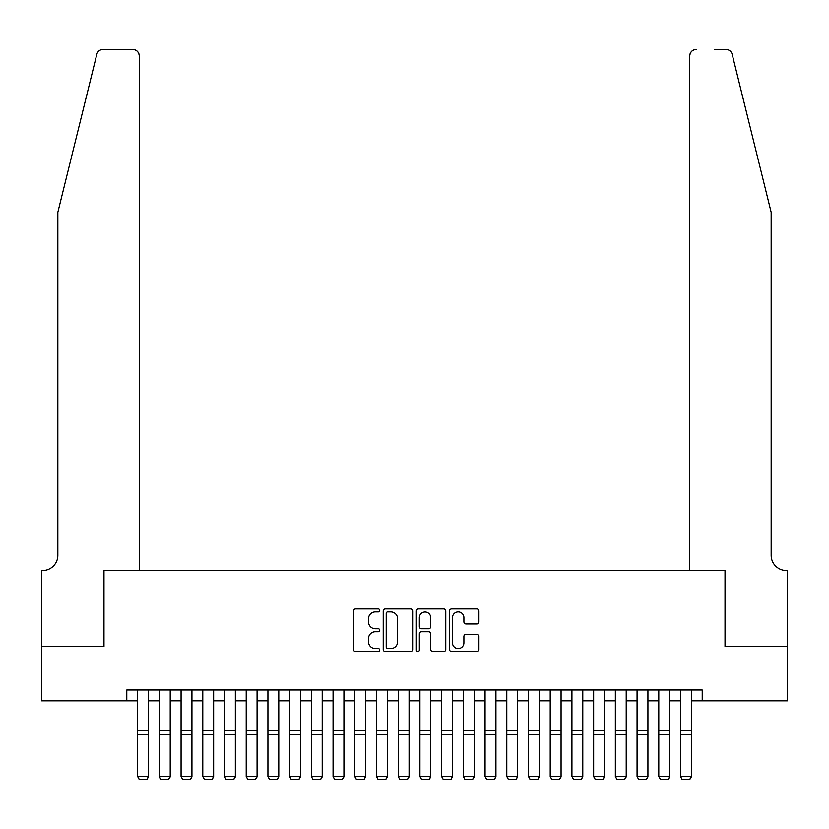 <?xml version="1.0" encoding="UTF-8"?>
<svg xmlns="http://www.w3.org/2000/svg" width="829" height="829" viewBox="0 0 829 829"><rect width="100%" height="100%" fill="white"/><g stroke="black" fill="none" stroke-linecap="round" stroke-linejoin="round"><path stroke-width="1.24" d="M379.755 610.465A1.492 1.492 0 0 0 378.262 608.973L355.62 608.973A2.135 2.135 0 0 0 353.486 611.108L353.486 649.47A2.135 2.135 0 0 0 355.62 651.604L378.262 651.604A1.492 1.492 0 0 0 379.755 650.112A1.492 1.492 0 0 0 378.262 648.62L375.34 648.62A6.819 6.819 0 0 1 368.511 641.801L368.511 638.599A6.819 6.819 0 0 1 375.34 631.781L378.262 631.781A1.492 1.492 0 0 0 379.755 630.289A1.492 1.492 0 0 0 378.262 628.796L375.34 628.796A6.819 6.819 0 0 1 368.511 621.978L368.511 618.776A6.819 6.819 0 0 1 375.34 611.957L378.262 611.957A1.492 1.492 0 0 0 379.755 610.465M476.789 623.999A2.135 2.135 0 0 0 478.924 621.874L478.924 611.108A2.135 2.135 0 0 0 476.789 608.973L451.639 608.973A2.135 2.135 0 0 0 449.505 611.108L449.505 649.47A2.135 2.135 0 0 0 451.639 651.604L476.789 651.604A2.135 2.135 0 0 0 478.924 649.47L478.924 636.475A2.135 2.135 0 0 0 476.789 634.34L466.022 634.34A2.135 2.135 0 0 0 463.898 636.475L463.898 642.921A5.699 5.699 0 0 1 458.199 648.62A5.699 5.699 0 0 1 452.489 642.921L452.489 617.657A5.699 5.699 0 0 1 458.199 611.957A5.699 5.699 0 0 1 463.898 617.657L463.898 621.874A2.135 2.135 0 0 0 466.022 623.999L476.789 623.999M126.785 700.857L41.554 700.857L41.554 646.579L103.988 646.579L103.988 570.58L725.012 570.58L725.012 646.579L787.446 646.579L787.446 700.857L702.215 700.857L702.215 690.008L126.785 690.008L126.785 700.857L137.645 700.857M412.635 611.108A2.135 2.135 0 0 0 410.5 608.973L385.35 608.973A2.135 2.135 0 0 0 383.226 611.108L383.226 649.47A2.135 2.135 0 0 0 385.35 651.604L410.5 651.604A2.135 2.135 0 0 0 412.635 649.47L412.635 611.108M418.5 608.973L443.65 608.973A2.135 2.135 0 0 1 445.774 611.108L445.774 649.47A2.135 2.135 0 0 1 443.65 651.604L432.883 651.604A2.135 2.135 0 0 1 430.748 649.47L430.748 633.916A2.135 2.135 0 0 0 428.624 631.781L421.484 631.781A2.135 2.135 0 0 0 419.35 633.916L419.35 650.112A1.492 1.492 0 0 1 417.857 651.604A1.492 1.492 0 0 1 416.365 650.112L416.365 611.108A2.135 2.135 0 0 1 418.5 608.973M148.505 700.857L159.355 700.857M170.214 700.857L181.074 700.857M191.934 700.857L202.784 700.857M213.644 700.857L224.504 700.857M235.353 700.857L246.213 700.857M257.073 700.857L267.933 700.857M278.782 700.857L289.642 700.857M300.502 700.857L311.362 700.857M322.212 700.857L333.071 700.857M343.931 700.857L354.781 700.857M365.641 700.857L376.501 700.857M387.361 700.857L398.21 700.857M409.07 700.857L419.93 700.857M430.79 700.857L441.639 700.857M452.499 700.857L463.359 700.857M474.219 700.857L485.069 700.857M495.929 700.857L506.788 700.857M517.638 700.857L528.498 700.857M539.358 700.857L550.218 700.857M561.067 700.857L571.927 700.857M582.787 700.857L593.647 700.857M604.496 700.857L615.356 700.857M626.216 700.857L637.066 700.857M647.926 700.857L658.786 700.857M669.645 700.857L680.495 700.857M691.355 700.857L702.215 700.857M387.703 611.957A1.492 1.492 0 0 0 386.21 613.45L386.21 647.128A1.492 1.492 0 0 0 387.703 648.62L390.791 648.62A6.819 6.819 0 0 0 397.609 641.801L397.609 618.776A6.819 6.819 0 0 0 390.791 611.957L387.703 611.957M430.748 617.771A5.699 5.699 0 0 0 425.049 612.061A5.699 5.699 0 0 0 419.35 617.771L419.35 626.662A2.135 2.135 0 0 0 421.484 628.796L428.624 628.796A2.135 2.135 0 0 0 430.748 626.662L430.748 617.771M148.505 690.008L148.505 776.866L146.868 779.561L139.272 779.405L146.868 779.561M139.272 779.561L137.645 776.472L148.505 776.472L146.868 779.405M137.645 690.008L137.645 776.472L139.272 779.405M96.796 54.393C98.454 50.818 98.454 50.818 96.796 54.393C98.454 50.818 98.454 50.818 96.796 54.393L57.843 212.286L57.843 555.378A15.202 15.202 0 0 1 42.642 570.58L41.45 570.58L41.45 646.579L103.656 646.579L103.656 570.58L139.272 570.58L139.272 55.947A6.518 6.518 0 0 0 132.754 49.439L103.117 49.439A6.518 6.518 0 0 0 96.796 54.393M114.734 49.439L132.754 49.439C136.692 49.844 138.857 52.02 139.272 55.947L139.272 570.58M57.843 555.378A15.202 15.202 0 0 1 42.642 570.58M759.209 163.873L732.204 54.393C730.546 50.818 730.546 50.818 732.204 54.393C730.546 50.818 730.546 50.818 732.204 54.393L771.157 212.286L771.157 555.378A15.202 15.202 0 0 0 786.358 570.58L787.55 570.58L787.55 646.579L725.344 646.579L725.344 570.58L689.728 570.58L689.728 55.947L689.728 570.58M714.266 49.439L725.883 49.439A6.518 6.518 0 0 1 732.204 54.393M696.246 49.439A6.518 6.518 0 0 0 689.728 55.947C690.142 52.02 692.308 49.844 696.246 49.439M771.157 555.378A15.202 15.202 0 0 0 786.358 570.58M170.214 690.008L170.214 776.866L168.588 779.561L160.992 779.405L168.588 779.561M160.992 779.561L159.355 776.472L170.214 776.472L168.588 779.405M159.355 690.008L159.355 776.472L160.992 779.405M191.934 690.008L191.934 776.866L190.297 779.561L182.701 779.405L190.297 779.561M182.701 779.561L181.074 776.472L191.934 776.472L190.297 779.405M181.074 690.008L181.074 776.472L182.701 779.405M213.644 690.008L213.644 776.866L212.017 779.561L204.411 779.405L212.017 779.561M204.411 779.561L202.784 776.472L213.644 776.472L212.017 779.405M202.784 690.008L202.784 776.472L204.411 779.405M235.353 690.008L235.353 776.866L233.726 779.561L226.13 779.405L233.726 779.561M226.13 779.561L224.504 776.472L235.353 776.472L233.726 779.405M224.504 690.008L224.504 776.472L226.13 779.405M257.073 690.008L257.073 776.866L255.446 779.561L247.84 779.405L255.446 779.561M247.84 779.561L246.213 776.472L257.073 776.472L255.446 779.405M246.213 690.008L246.213 776.472L247.84 779.405M278.782 690.008L278.782 776.866L277.155 779.561L269.56 779.405L277.155 779.561M269.56 779.561L267.933 776.472L278.782 776.472L277.155 779.405M267.933 690.008L267.933 776.472L269.56 779.405M300.502 690.008L300.502 776.866L298.875 779.561L291.269 779.405L298.875 779.561M291.269 779.561L289.642 776.472L300.502 776.472L298.875 779.405M289.642 690.008L289.642 776.472L291.269 779.405M322.212 690.008L322.212 776.866L320.585 779.561L312.989 779.405L320.585 779.561M312.989 779.561L311.362 776.472L322.212 776.472L320.585 779.405M311.362 690.008L311.362 776.472L312.989 779.405M343.931 690.008L343.931 776.866L342.304 779.561L334.698 779.405L342.304 779.561M334.698 779.561L333.071 776.472L343.931 776.472L342.304 779.405M333.071 690.008L333.071 776.472L334.698 779.405M365.641 690.008L365.641 776.866L364.014 779.561L356.418 779.405L364.014 779.561M356.418 779.561L354.781 776.472L365.641 776.472L364.014 779.405M354.781 690.008L354.781 776.472L356.418 779.405M387.361 690.008L387.361 776.866L385.734 779.561L378.128 779.405L385.734 779.561M378.128 779.561L376.501 776.472L387.361 776.472L385.734 779.405M376.501 690.008L376.501 776.472L378.128 779.405M409.07 690.008L409.07 776.866L407.443 779.561L399.847 779.405L407.443 779.561M399.847 779.561L398.21 776.472L409.07 776.472L407.443 779.405M398.21 690.008L398.21 776.472L399.847 779.405M430.79 690.008L430.79 776.866L429.153 779.561L421.557 779.405L429.153 779.561M421.557 779.561L419.93 776.472L430.79 776.472L429.153 779.405M419.93 690.008L419.93 776.472L421.557 779.405M452.499 690.008L452.499 776.866L450.872 779.561L443.266 779.405L450.872 779.561M443.266 779.561L441.639 776.472L452.499 776.472L450.872 779.405M441.639 690.008L441.639 776.472L443.266 779.405M474.219 690.008L474.219 776.866L472.582 779.561L464.986 779.405L472.582 779.561M464.986 779.561L463.359 776.472L474.219 776.472L472.582 779.405M463.359 690.008L463.359 776.472L464.986 779.405M495.929 690.008L495.929 776.866L494.302 779.561L486.696 779.405L494.302 779.561M486.696 779.561L485.069 776.472L495.929 776.472L494.302 779.405M485.069 690.008L485.069 776.472L486.696 779.405M517.638 690.008L517.638 776.866L516.011 779.561L508.415 779.405L516.011 779.561M508.415 779.561L506.788 776.472L517.638 776.472L516.011 779.405M506.788 690.008L506.788 776.472L508.415 779.405M539.358 690.008L539.358 776.866L537.731 779.561L530.125 779.405L537.731 779.561M530.125 779.561L528.498 776.472L539.358 776.472L537.731 779.405M528.498 690.008L528.498 776.472L530.125 779.405M561.067 690.008L561.067 776.866L559.44 779.561L551.845 779.405L559.44 779.561M551.845 779.561L550.218 776.472L561.067 776.472L559.44 779.405M550.218 690.008L550.218 776.472L551.845 779.405M582.787 690.008L582.787 776.866L581.16 779.561L573.554 779.405L581.16 779.561M573.554 779.561L571.927 776.472L582.787 776.472L581.16 779.405M571.927 690.008L571.927 776.472L573.554 779.405M604.496 690.008L604.496 776.866L602.87 779.561L595.274 779.405L602.87 779.561M595.274 779.561L593.647 776.472L604.496 776.472L602.87 779.405M593.647 690.008L593.647 776.472L595.274 779.405M626.216 690.008L626.216 776.866L624.589 779.561L616.983 779.405L624.589 779.561M616.983 779.561L615.356 776.472L626.216 776.472L624.589 779.405M615.356 690.008L615.356 776.472L616.983 779.405M647.926 690.008L647.926 776.866L646.299 779.561L638.703 779.405L646.299 779.561M638.703 779.561L637.066 776.472L647.926 776.472L646.299 779.405M637.066 690.008L637.066 776.472L638.703 779.405M669.645 690.008L669.645 776.866L668.008 779.561L660.412 779.405L668.008 779.561M660.412 779.561L658.786 776.472L669.645 776.472L668.008 779.405M658.786 690.008L658.786 776.472L660.412 779.405M691.355 690.008L691.355 776.866L689.728 779.561L682.132 779.405L689.728 779.561M682.132 779.561L680.495 776.472L691.355 776.472L689.728 779.405M680.495 690.008L680.495 776.472L682.132 779.405M148.505 730.536L137.645 730.536M148.505 734.649L137.645 734.649M170.214 730.536L159.355 730.536M170.214 734.649L159.355 734.649M191.934 730.536L181.074 730.536M191.934 734.649L181.074 734.649M213.644 730.536L202.784 730.536M213.644 734.649L202.784 734.649M235.353 730.536L224.504 730.536M235.353 734.649L224.504 734.649M257.073 730.536L246.213 730.536M257.073 734.649L246.213 734.649M278.782 730.536L267.933 730.536M278.782 734.649L267.933 734.649M300.502 730.536L289.642 730.536M300.502 734.649L289.642 734.649M322.212 730.536L311.362 730.536M322.212 734.649L311.362 734.649M343.931 730.536L333.071 730.536M343.931 734.649L333.071 734.649M365.641 730.536L354.781 730.536M365.641 734.649L354.781 734.649M387.361 730.536L376.501 730.536M387.361 734.649L376.501 734.649M409.07 730.536L398.21 730.536M409.07 734.649L398.21 734.649M430.79 730.536L419.93 730.536M430.79 734.649L419.93 734.649M452.499 730.536L441.639 730.536M452.499 734.649L441.639 734.649M474.219 730.536L463.359 730.536M474.219 734.649L463.359 734.649M495.929 730.536L485.069 730.536M495.929 734.649L485.069 734.649M517.638 730.536L506.788 730.536M517.638 734.649L506.788 734.649M539.358 730.536L528.498 730.536M539.358 734.649L528.498 734.649M561.067 730.536L550.218 730.536M561.067 734.649L550.218 734.649M582.787 730.536L571.927 730.536M582.787 734.649L571.927 734.649M604.496 730.536L593.647 730.536M604.496 734.649L593.647 734.649M626.216 730.536L615.356 730.536M626.216 734.649L615.356 734.649M647.926 730.536L637.066 730.536M647.926 734.649L637.066 734.649M669.645 730.536L658.786 730.536M669.645 734.649L658.786 734.649M691.355 730.536L680.495 730.536M691.355 734.649L680.495 734.649"/></g></svg>
